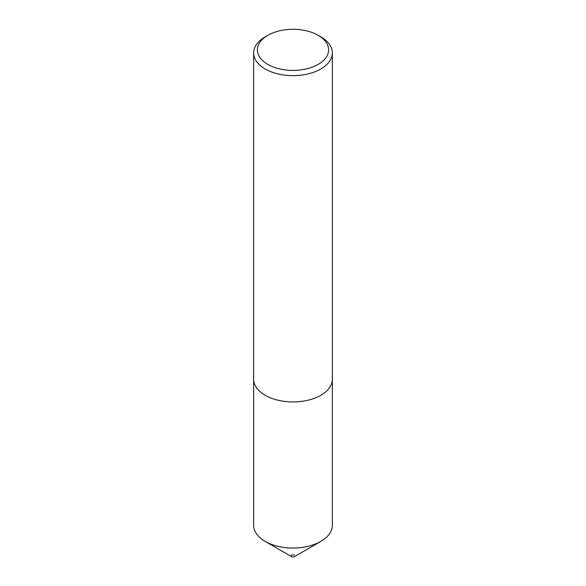<?xml version="1.0" encoding="UTF-8"?>
<svg xmlns="http://www.w3.org/2000/svg" width="586" height="586" viewBox="0 0 586 586"><rect width="100%" height="100%" fill="white"/><g stroke="black" fill="none" stroke-linecap="round" stroke-linejoin="round"><path stroke-width="0.88" d="M332.343 379.779L332.343 525.342A39.343 22.715 180 0 1 320.82 541.405A39.343 22.715 180 0 1 265.18 541.405L265.18 541.405A39.343 22.715 180 0 1 253.657 525.342L253.657 379.779M320.82 541.405L294.326 556.7A1.875 1.084 180 0 1 291.674 556.7L265.18 541.405L291.674 556.7A1.875 1.084 180 0 1 291.674 555.169A1.875 1.084 180 0 1 294.326 555.169M267.824 64.394A35.607 20.554 0 0 0 318.176 64.394A35.607 20.554 0 0 0 318.176 35.321L320.828 36.852A39.35 22.722 180 0 1 332.35 52.916A39.35 22.722 180 0 1 308.06 73.909A39.35 22.722 180 0 1 265.172 68.98A39.35 22.722 180 0 1 253.65 52.916A39.35 22.722 180 0 1 265.172 36.852L267.824 35.321A35.607 20.554 0 0 0 267.824 64.394M332.35 52.916L332.35 379.208A39.35 22.722 180 0 1 308.06 400.201A39.35 22.722 180 0 1 265.172 395.272A39.35 22.722 180 0 1 253.65 379.208L253.65 52.916M320.828 36.852L318.176 35.321A35.607 20.554 0 0 0 267.824 35.321"/></g></svg>
